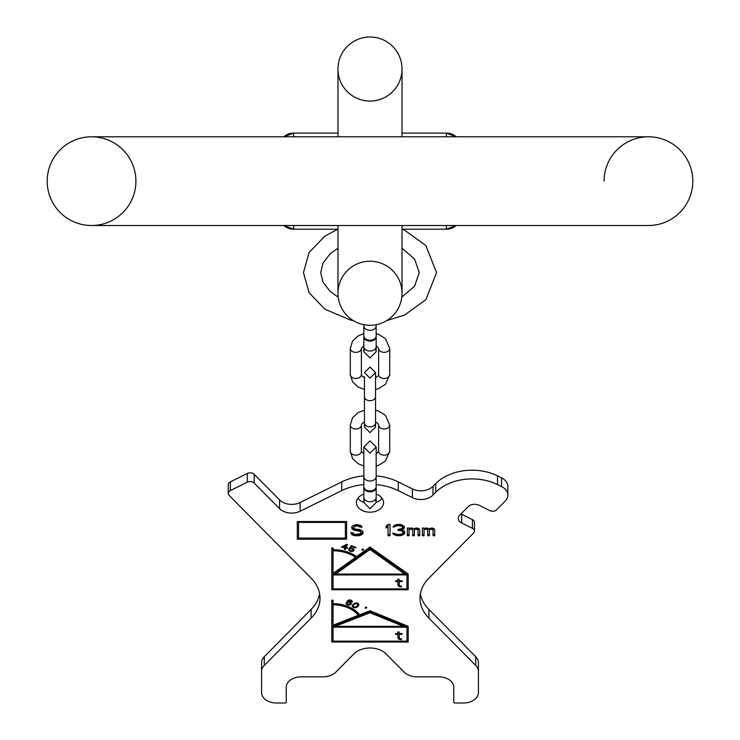 <?xml version="1.0" encoding="UTF-8"?>
<svg xmlns="http://www.w3.org/2000/svg" width="740" height="740" viewBox="0 0 740 740"><rect width="100%" height="100%" fill="white"/><g stroke="black" fill="none" stroke-linecap="round" stroke-linejoin="round"><path stroke-width="1.11" d="M692.797 181.152A44.354 44.354 0 0 1 648.443 225.506A44.354 44.354 0 0 0 692.797 181.152A44.354 44.354 0 0 1 648.443 225.506A44.354 44.354 0 0 0 692.797 181.152A44.354 44.354 0 0 0 648.443 136.798A44.354 44.354 0 0 1 692.797 181.152A44.354 44.354 0 0 0 648.443 136.798L91.557 136.798A44.354 44.354 0 0 0 47.203 181.152A44.354 44.354 0 0 0 91.557 225.506A44.354 44.354 0 0 0 135.91 181.152A44.354 44.354 0 0 0 91.557 136.798A44.354 44.354 0 0 0 47.203 181.152A44.354 44.354 0 0 0 91.557 225.506A44.354 44.354 0 0 0 135.91 181.152M604.09 181.152A44.354 44.354 0 0 1 648.443 136.798M370 37A32.033 32.033 0 0 1 402.033 69.033A32.033 32.033 0 0 0 370 37A32.033 32.033 0 0 0 337.967 69.033L337.967 69.033A32.033 32.033 0 0 1 370 37A32.033 32.033 0 0 1 402.033 69.033A32.033 32.033 0 0 1 370 101.066A32.033 32.033 0 0 1 337.967 69.033A32.033 32.033 0 0 1 370 37A32.033 32.033 0 0 1 402.033 69.033A32.033 32.033 0 0 1 370 101.066M337.967 225.506L337.967 293.271A32.033 32.033 0 0 0 370 325.304A32.033 32.033 0 0 0 402.033 293.271A32.033 32.033 0 0 0 370 261.239A32.033 32.033 0 0 0 337.967 293.271A32.033 32.033 0 0 0 370 325.304A32.033 32.033 0 0 0 402.033 293.271A32.033 32.033 0 0 0 370 261.239M293.614 225.506L293.614 229.206A14.782 14.782 0 0 1 283.836 225.506L293.614 229.206L337.736 229.206M456.164 225.506A14.782 14.782 0 0 1 446.387 229.206L456.164 225.506A14.782 14.782 0 0 1 446.387 229.206L402.264 229.206M456.164 136.798A14.782 14.782 0 0 0 446.387 133.098L456.164 136.798A14.782 14.782 0 0 0 446.387 133.098L402.033 133.098M337.967 133.098L293.614 133.098A14.782 14.782 0 0 0 283.836 136.798L293.614 133.098A14.782 14.782 0 0 0 283.836 136.798M376.133 336.312A6.161 4.357 180 0 1 376.161 336.746A6.161 4.357 180 0 1 370 341.103A6.161 4.357 180 0 1 363.839 336.746A6.161 4.357 180 0 1 363.867 336.312M363.839 325.942A6.161 4.357 180 0 0 370 330.299A6.161 4.357 180 0 0 376.161 325.942L376.161 335.877A6.161 4.357 180 0 1 370 340.233A6.161 4.357 180 0 1 363.839 335.877L363.839 324.703M389.712 374.56L389.712 348.42A5.541 3.922 0 0 1 384.171 352.342A5.541 3.922 0 0 1 378.621 348.42L378.621 374.56A5.541 3.922 0 0 0 384.171 378.482A5.541 3.922 0 0 0 389.712 374.56L385.512 384.236L378.834 388.5L375.541 389.508M350.288 374.56A5.541 3.922 180 0 0 355.829 378.482A5.541 3.922 180 0 0 361.379 374.56L361.379 348.42A5.541 3.922 180 0 1 355.829 352.342A5.541 3.922 180 0 1 350.288 348.42L350.288 374.56L352.573 381.905L358.197 387.085L364.459 389.508M389.712 451.224L389.712 425.084A5.541 3.922 0 0 1 384.171 429.006A5.541 3.922 0 0 1 378.621 425.084L378.621 451.224A5.541 3.922 0 0 0 384.171 455.146A5.541 3.922 0 0 0 389.712 451.224L385.512 460.9L378.834 465.173L376.161 466.024L376.161 472.832M350.288 451.224A5.541 3.922 180 0 0 355.829 455.146A5.541 3.922 180 0 0 361.379 451.224L361.379 425.084A5.541 3.922 180 0 1 355.829 429.006A5.541 3.922 180 0 1 350.288 425.084L350.288 451.224L352.573 458.578L358.197 463.749L363.839 466.024L363.839 472.832M376.133 487.031A6.161 4.357 180 0 1 376.161 487.466A6.161 4.357 180 0 1 370 491.823A6.161 4.357 180 0 1 363.839 487.466A6.161 4.357 180 0 1 363.867 487.031M363.839 476.662A6.161 4.357 180 0 0 370 481.019A6.161 4.357 180 0 0 376.161 476.662L376.161 486.596A6.161 4.357 180 0 1 370 490.953A6.161 4.357 180 0 1 363.839 486.596L363.839 447.006L370 453.167L376.161 447.006L370 440.846L363.839 447.006L363.839 454.203L361.379 451.224M403.263 626.336L335.285 626.336L370 612.757L403.263 626.336L403.263 625.198L370 611.619L335.285 625.198L335.285 626.336M333.037 641.145L333.037 627.206L406.963 627.206L406.963 641.145L333.037 641.145M401.496 638.944L399.369 638.37L399.101 634.319L402.033 634.319L402.033 633.551L399.101 633.551L399.101 632.006L397.759 632.006L397.759 633.551L395.623 633.551L395.623 634.319L397.759 634.319L398.296 638.944L401.496 639.712L401.496 638.944L401.496 639.712M333.037 604.811A28.832 20.387 180 0 1 358.262 615.329L333.037 625.198L333.037 600.196L331.807 600.196L331.807 640.886L333.037 640.886M404.706 574.064L335.636 574.064L370 549.515L404.706 574.064L404.706 572.927L370 548.386L335.636 572.927L335.636 574.064M333.037 588.874L333.037 574.934L406.963 574.934L406.963 588.874L333.037 588.874M401.496 586.182L399.369 585.608L399.101 581.557L402.033 581.557L402.033 580.789L399.101 580.789L399.101 579.244L397.759 579.244L397.759 580.789L395.623 580.789L395.623 581.557L397.759 581.557L398.296 586.182L401.496 586.959L401.496 586.182L401.496 586.959M333.037 550.801A32.033 22.653 180 0 1 355.579 557.359L333.037 573.454L333.037 547.924L331.807 547.924L331.807 588.615L333.037 588.615M342.75 546.693L346.144 545.232L345.256 547.249L342.75 546.693L342.75 546.018M350.631 603.424L348.956 604.571L346.829 603.192L348.438 602.138L350.631 603.424L350.631 602.286M354.349 604.182L356.689 603.516L358.058 604.571L356.782 606.56L354.442 607.226L353.082 606.171L354.349 603.452M345.358 538.082L298.544 538.082L298.544 522.403L345.358 522.403L345.358 538.082L346.588 538.082L346.588 521.534L297.304 521.534L297.304 539.21L346.588 539.21L346.588 521.534M261.581 671.448L261.581 662.735A14.782 10.453 0 0 1 264.254 656.741L264.254 665.454A14.782 10.453 180 0 0 261.581 671.448L261.581 692.548A14.782 10.453 180 0 0 276.362 703L284.983 703A1.23 0.869 180 0 0 286.223 702.13L286.223 687.321A14.782 10.453 0 0 1 301.004 676.86L322.825 676.86A16.021 11.322 180 0 0 335.942 672.031L353.85 653.947A19.712 13.94 0 0 1 386.151 653.947L404.059 672.031A16.021 11.322 180 0 0 417.175 676.86L438.996 676.86A14.782 10.453 0 0 1 453.777 687.321L453.777 702.13A1.23 0.869 180 0 0 455.017 703L463.638 703A14.782 10.453 180 0 0 478.419 692.548L478.419 671.448A14.782 10.453 180 0 0 475.746 665.454L428.895 618.14A49.284 34.845 0 0 1 419.987 598.151A49.284 34.845 0 0 1 428.895 578.162L473.582 533.041A4.801 3.395 180 0 0 474.451 531.089A4.801 3.395 180 0 0 472.407 528.304L461.704 523.014A8.011 5.661 0 0 1 458.291 518.37A8.011 5.661 0 0 1 459.743 515.123L468.078 506.706A8.011 5.661 0 0 1 479.233 505.309L489.926 510.609A4.801 3.395 180 0 0 496.623 509.777L505.17 501.137A14.782 10.453 180 0 0 507.844 495.143A14.782 10.453 180 0 0 501.544 486.578L497.502 484.58A44.354 31.367 180 0 0 435.731 492.285L432.993 495.051A14.782 10.453 0 0 1 412.393 497.622L412.393 488.909A14.782 10.453 180 0 0 432.993 486.337L435.731 483.572A44.354 31.367 0 0 1 497.502 475.866L501.544 477.864A14.782 10.453 0 0 1 507.844 486.43L507.844 495.143M264.254 665.454L311.105 618.14L311.105 609.427A49.284 34.845 180 0 0 319.625 593.795M228.281 493.432L228.281 484.719A4.93 3.487 0 0 1 230.381 481.86L230.381 490.574A4.93 3.487 180 0 0 228.281 493.432A4.93 3.487 180 0 0 229.169 495.43L311.105 578.162A49.284 34.845 0 0 1 320.013 598.151A49.284 34.845 0 0 1 311.105 618.14M230.381 490.574L247.336 482.184L247.336 473.471A4.93 3.487 0 0 1 254.199 474.322L279.563 499.935A14.782 10.453 180 0 0 300.153 502.497L341.732 481.916A49.284 34.845 0 0 1 363.839 475.885M363.839 484.598A49.284 34.845 0 0 0 341.732 490.629L300.153 511.21A14.782 10.453 0 0 1 279.563 508.648L254.199 483.035A4.93 3.487 180 0 0 247.336 482.184M376.161 484.598A49.284 34.845 0 0 1 398.268 490.629L412.393 497.622M376.161 494.079A13.551 9.583 0 0 1 383.551 502.617A13.551 9.583 0 0 1 370 512.2A13.551 9.583 0 0 1 356.449 502.617A13.551 9.583 0 0 1 363.839 494.079M331.807 600.196L331.807 642.015L408.193 642.015L408.193 626.336L370 610.74L359.668 614.783A30.433 21.516 180 0 0 333.037 603.683A28.832 20.387 0 0 1 358.262 614.2L358.262 615.329M331.807 547.924L331.807 589.743L408.193 589.743L408.193 574.064L370 547.054L356.708 556.554A33.633 23.782 180 0 0 333.037 549.672A32.033 22.653 0 0 1 355.579 556.221L355.579 557.359M346.514 544.381L341.445 547.11L344.97 547.887L344.313 549.367L345.201 549.561L345.858 548.081L347.319 548.405L347.606 547.766L346.135 547.443L347.402 544.575L346.514 544.381M350.335 548.571L352.989 549.219L353.054 550.505L351.019 550.865L348.707 549.08L348.781 550.125L350.64 551.356L352.296 551.485L354.062 549.885L352.906 548.423L350.446 547.979L351.648 546.416L355.57 547.933L355.949 547.443L351.352 545.667L349.391 548.201L350.335 548.571L350.446 547.424M363.46 549.885L363.553 549.348L362.461 549.21L361.943 550.07L363.035 550.199L363.46 549.284M351.389 603.322L350.103 601.99L347.55 601.703L349.641 600.455L352.314 602.027L351.787 600.593L349.854 599.909L347.634 600.612L346.07 603.294L346.671 604.377L348.734 605.116L350.964 604.413L351.389 603.322M353.85 603.757L352.259 605.847L352.629 606.911L354.072 607.734L356.671 607.355L358.872 604.895L358.502 603.831L357.059 603.008L353.85 603.757M366.679 607.984L366.67 607.198L365.893 607.17L365.144 607.938L366.679 607.984L366.679 607.207M360.121 527.139L362.128 527.139L360.787 525.456L356.116 524.494L352.111 526.177L351.778 528.11L353.452 530.034L360.454 531.477L361.12 532.199L360.454 533.651L355.45 534.373L354.118 534.132L352.786 532.68L350.779 532.68L352.111 534.854L355.45 535.816L359.788 535.575L362.461 534.132L363.127 533.17L362.461 530.996L359.788 529.553L355.117 529.072L353.785 527.861L354.118 526.658L355.117 526.177L358.123 525.937L360.121 527.139L360.121 526.01L361.37 526.01M390.017 535.732L390.017 524.401L388.019 524.401L386.021 526.094L386.021 528.018L388.019 526.334L388.019 535.732L390.017 535.732M402.699 535.011L404.706 533.077L404.373 531.154L402.033 529.942L404.04 528.499L404.04 526.094L401.367 524.641L399.026 524.401L396.029 524.641L393.356 526.094L393.023 527.056L398.028 525.613L402.033 526.334L402.699 527.056L402.033 528.499L398.028 529.461L398.028 530.432L401.367 530.673L403.032 532.115L402.699 533.559L401.367 534.28L397.695 534.521L392.69 533.077L393.689 534.521L397.361 535.732L401.367 535.492L402.699 535.011L402.699 533.873L404.669 532.023M409.044 535.732L409.044 529.701L410.709 528.98L412.707 529.942L412.707 535.732L414.382 535.732L414.382 529.942L415.714 528.98L418.054 529.942L418.054 535.732L419.719 535.732L419.719 529.942L419.053 528.739L417.379 528.018L414.049 528.98L412.041 528.018L409.044 528.739L409.044 528.018L407.37 528.018L407.37 535.732L409.044 535.732M424.057 535.732L424.057 529.701L425.722 528.98L427.729 529.942L427.729 535.732L429.394 535.732L429.394 529.942L430.726 528.98L433.067 529.942L433.067 535.732L434.732 535.732L434.732 529.942L434.065 528.739L432.401 528.018L429.061 528.98L427.063 528.018L424.057 528.739L424.057 528.018L422.392 528.018L422.392 535.732L424.057 535.732M382.071 498.26A13.551 9.583 0 0 1 376.161 502.441M363.839 502.441A13.551 9.583 0 0 1 357.929 498.26M420.375 593.795A49.284 34.845 180 0 0 428.895 609.427L475.746 656.741A14.782 10.453 0 0 1 478.419 662.735L478.419 671.448M460.964 513.884A8.011 5.661 180 0 0 461.704 514.3L472.407 519.591A4.801 3.395 0 0 1 474.451 522.375L474.451 531.089M376.161 475.885A49.284 34.845 0 0 1 398.268 481.916L412.393 488.909M230.381 481.86L247.336 473.471M264.254 656.741L311.105 609.427M406.963 640.886L408.193 640.886L408.193 626.336M333.037 602.554L333.037 600.196M333.037 627.206L333.037 626.077L335.285 626.077M403.263 626.077L406.963 626.077L406.963 627.206M370 612.757L370 611.619M406.963 588.615L408.193 588.615L408.193 574.064M333.037 548.534L333.037 547.924M333.037 574.934L333.037 573.805L335.636 573.805M404.706 573.805L406.963 573.805L406.963 574.934M370 549.515L370 548.386M346.135 547.443L346.94 544.474M347.319 548.405L347.319 547.702M345.858 548.081L346.135 547.008M345.201 549.561L345.858 546.943M344.97 547.887L344.97 547.184M350.446 547.979L351.352 545.667M353.267 548.645L353.295 549.968L353.951 549.33M348.919 549.163L349.493 549.7M350.612 603.498L351.213 602.924M346.181 602.628L346.857 603.35M346.829 603.192L347.55 601.139M357.957 605.265L358.715 604.247L358.715 605.376M352.416 605.357L353.082 606.134L353.174 604.349M397.759 584.285L399.313 585.488M397.759 637.038L399.313 638.25M346.144 545.232L346.144 544.548M351.102 548.488L351.102 547.952M355.57 547.933L355.57 547.295M351.648 546.416L351.648 545.787M353.951 550.477L353.951 549.339M353.655 550.865L353.655 549.737M353.008 551.254L353.008 550.541M352.296 551.485L352.296 550.893M351.398 551.513L351.398 550.93M350.64 551.356L350.64 550.717M349.835 551.041L349.835 550.301M349.234 550.68L349.234 549.543M348.781 550.125L348.781 549.108M349.493 549.894L349.493 549.385M353.248 549.57L353.248 548.627M352.989 549.219L352.989 548.479M352.527 548.913L352.527 548.275M351.722 548.599L351.722 548.026M363.035 550.199L363.035 549.145M362.276 550.292L362.276 549.348M351.315 603.914L351.315 603.146M350.964 604.413L350.964 603.276M350.335 604.811L350.335 604.071M349.632 605.061L349.632 604.46M348.734 605.116L348.734 604.543M347.976 604.969L347.976 604.349M347.291 604.719L347.291 604.025M346.671 604.377L346.671 603.248M346.2 603.831L346.2 602.702M352.314 602.027L352.314 601.37M351.63 601.787L351.63 600.649M351.565 601.389L351.565 600.473M351.287 601.047L351.287 600.316M350.954 600.797L350.954 600.177M350.122 600.501L350.122 599.964M349.641 600.455L349.641 599.918M349.086 600.51L349.086 599.955M348.596 600.704L348.596 600.094M348.253 600.954L348.253 600.223M347.689 601.5L347.689 600.575M347.55 601.703L347.55 600.695M350.501 603.128L350.501 602.212M350.224 602.776L350.224 602.055M349.881 602.536L349.881 601.907M348.919 602.193L348.919 601.648M348.438 602.138L348.438 601.62M347.883 602.193L347.883 601.666M347.467 602.295L347.467 601.167M347.115 602.545L347.115 601.407M346.903 602.841L346.903 601.712M358.549 605.709L358.549 604.571M358.169 606.208L358.169 605.08M357.281 606.985L357.281 606.115M356.671 607.355L356.671 606.634M356.255 607.549L356.255 606.893M355.625 607.753L355.625 607.115M354.969 607.808L354.969 607.263M354.072 607.734L354.072 607.096M353.248 607.41L353.248 606.56M352.629 606.911L352.629 605.783M352.323 606.31L352.323 605.644M355.061 603.729L355.061 603.137M353.664 604.784L353.664 603.914M353.193 605.376L353.193 604.33M358.058 604.571L358.058 603.47M357.892 604.192L357.892 603.341M357.392 603.766L357.392 603.137M356.689 603.516L356.689 602.98M356.134 603.479L356.134 602.934M366.171 608.225L366.171 607.179M365.403 608.206L365.403 607.41M399.896 586.765L399.896 585.867M399.101 586.57L399.101 585.442M398.296 586.182L398.296 585.053M397.759 581.557L397.759 580.789M395.623 581.557L395.623 580.789M402.033 581.557L402.033 580.789M399.101 581.557L399.101 580.789M399.896 639.527L399.896 638.62M399.101 639.332L399.101 638.195M398.296 638.944L398.296 637.815M397.759 634.319L397.759 633.551M395.623 634.319L395.623 633.551M402.033 634.319L402.033 633.551M399.101 634.319L399.101 633.551M345.358 522.403L345.358 521.534M298.544 522.403L298.544 521.534M297.304 521.534L297.304 538.082L298.544 538.082M353.785 527.38L354.118 525.529L356.116 524.808L359.122 525.048L360.121 526.01M351.25 532.68L353.785 534.447L358.123 534.687L361.12 533.966L363.127 531.958M351.815 527.056L353.452 528.896L360.454 530.349L361.12 532.199M388.019 534.595L390.017 534.595L390.017 524.401M386.021 526.094L386.021 526.889L388.019 525.197L388.019 526.334M393.403 533.077L397.361 534.595L402.699 533.873M402.384 530.053L403.032 532.115M399.831 529.35L402.033 529.859M393.588 525.918L396.363 524.716L399.369 524.475L402.033 525.197L402.699 527.056M402.033 529.942L402.033 528.813L404.253 526.732M407.37 528.018L407.37 534.595L409.044 534.595M418.054 534.595L419.719 534.595L419.719 529.942M417.184 528.018L418.054 528.813L418.054 529.942M414.382 529.942L414.483 528.665M412.707 534.595L414.382 534.595M411.847 528.018L412.707 529.942M422.392 528.018L422.392 534.595L424.057 534.595M433.067 534.595L434.732 534.595L434.732 529.942M432.197 528.018L433.067 528.813L433.067 529.942M429.394 529.942L429.496 528.665M427.729 534.595L429.394 534.595M426.86 528.018L427.729 528.813L427.729 529.942M359.788 526.658L359.788 525.529M359.122 526.177L359.122 525.048M358.123 525.937L358.123 524.808M356.116 525.937L356.116 524.808M355.117 526.177L355.117 525.048M354.118 526.658L354.118 525.529M362.461 534.132L362.461 532.994M361.12 535.094L361.12 533.966M359.788 535.575L359.788 534.447M358.123 535.816L358.123 534.687M355.45 535.816L355.45 534.687M353.785 535.575L353.785 534.447M352.111 534.854L352.111 533.716M351.111 533.651L351.111 532.68M360.454 531.477L360.454 530.349M359.455 530.996L359.455 529.868M358.123 530.756L358.123 529.627M356.116 530.756L356.116 529.627M354.784 530.515L354.784 529.387M353.452 530.034L353.452 528.896M352.111 529.072L352.111 527.935M351.778 528.11L351.778 527.139M403.698 534.521L403.698 533.392M404.373 533.799L404.373 532.671M401.367 535.492L401.367 534.354M400.035 535.732L400.035 534.595M397.361 535.732L397.361 534.595M396.029 535.492L396.029 534.354M394.688 535.011L394.688 533.873M393.689 534.521L393.689 533.392M393.023 533.799L393.023 533.077M402.366 531.154L402.366 530.043M401.367 530.673L401.367 529.535M399.369 530.432L399.369 529.461M398.028 530.432L398.028 529.461M402.033 526.334L402.033 525.197M401.034 525.853L401.034 524.716M399.369 525.613L399.369 524.475M398.028 525.613L398.028 524.475M396.363 525.853L396.363 524.716M395.364 526.334L395.364 525.197M394.688 527.056L394.688 525.918M404.373 527.537L404.373 527.056M404.04 528.499L404.04 527.37M403.365 529.22L403.365 528.092M404.706 533.077L404.706 532.115M409.044 529.701L409.044 528.739M417.721 529.461L417.721 528.332M417.379 529.22L417.379 528.092M416.713 528.98L416.713 528.018M415.714 528.98L415.714 528.101M415.048 529.22L415.048 528.258M414.714 529.461L414.714 528.499M412.374 529.461L412.374 528.332M412.041 529.22L412.041 528.092M411.375 528.98L411.375 528.018M410.709 528.98L410.709 528.018M409.71 529.22L409.71 528.258M424.057 529.701L424.057 528.739M432.733 529.461L432.733 528.332M432.401 529.22L432.401 528.092M431.735 528.98L431.735 528.018M430.726 528.98L430.726 528.101M430.06 529.22L430.06 528.258M429.727 529.461L429.727 528.499M427.396 529.461L427.396 528.332M427.063 529.22L427.063 528.092M426.388 528.98L426.388 528.018M425.722 528.98L425.722 528.018M424.723 529.22L424.723 528.258M47.203 181.152A44.354 44.354 0 0 0 91.557 225.506L648.443 225.506M370 325.304A32.033 32.033 0 0 0 402.033 293.271L402.033 225.506L402.033 229.113L404.567 230.186L425.852 245.541L436.535 272.625L425.852 299.709L404.567 315.064L386.641 320.642M446.387 229.206L446.387 225.506M446.387 133.098L446.387 136.798M293.614 136.798L293.614 133.098M376.161 336.746L376.161 346.681A6.161 4.357 180 0 1 370 351.038A6.161 4.357 180 0 1 363.839 346.681L363.839 351.768L364.607 348.79M375.541 376.734L375.541 372.59L370 378.131L364.459 372.59L370 367.04L375.541 372.59L375.541 396.769A5.541 3.922 180 0 1 370 400.692A5.541 3.922 180 0 1 364.459 396.769L364.459 427.063L365.014 424.631M375.541 396.769L375.541 422.91A5.541 3.922 180 0 1 370 426.832A5.541 3.922 180 0 1 364.459 422.91L364.459 427.063L370 432.604L375.541 427.063L375.541 422.91L375.541 427.063L374.986 424.631M376.161 487.466L376.161 497.4A6.161 4.357 180 0 1 370 501.757A6.161 4.357 180 0 1 363.839 497.4L363.839 502.488L364.607 499.5M475.746 656.741L475.746 665.454M428.895 618.14L428.895 609.427M461.704 514.3L461.704 523.014M472.407 519.591L472.407 528.304M501.544 477.864L501.544 486.578M497.502 475.866L497.502 484.58M435.731 483.572L435.731 492.285M432.993 495.051L432.993 486.337M398.268 490.629L398.268 481.916M341.732 490.629L341.732 481.916M300.153 502.497L300.153 511.21M279.563 499.935L279.563 508.648M254.199 483.035L254.199 474.322M402.033 136.798L402.033 69.033L402.033 136.798M402.033 293.271L402.033 248.224L414.576 259.046L419.284 272.625L414.576 286.214L401.792 297.166M337.967 69.033L337.967 136.798M338.208 297.166L330.105 291.394L322.982 282.144L320.716 272.625L322.982 263.107L330.105 253.866L337.967 248.224M337.967 229.113L324.925 236.042L309.079 252.562L303.465 272.625L309.079 292.689L324.925 309.209L350.335 320.013L353.359 320.642M363.839 336.746L363.839 351.768L370 357.929L376.161 351.768L376.161 346.681L376.161 351.768L375.393 348.79M376.161 325.942L376.161 324.703M361.379 348.42L363.839 345.45M376.161 345.45L378.621 348.42M350.288 348.42L352.573 341.075L358.197 335.895L363.839 333.62M376.161 333.62L378.834 334.48L385.512 338.744L389.712 348.42M361.379 374.56L361.758 375.698L364.459 377.853M375.541 377.853L378.242 375.698L378.621 374.56M364.459 396.769L364.459 376.734M361.379 425.084L361.758 423.946L364.459 421.791M375.541 421.791L378.242 423.946L378.621 425.084M350.288 425.084L352.573 417.739L358.197 412.559L364.459 410.136M375.541 410.136L378.834 411.144L385.512 415.408L389.712 425.084M376.161 476.662L376.161 447.006L376.161 454.203L378.621 451.224M363.839 487.466L363.839 502.488L370 508.648L376.161 502.488L376.161 497.4L376.161 502.488L375.393 499.5"/></g></svg>
